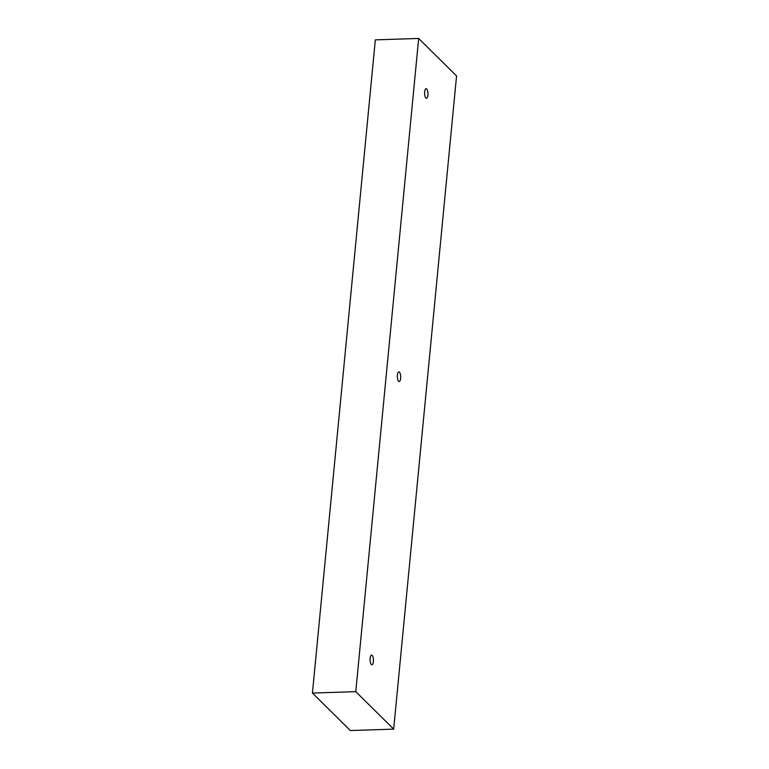 <?xml version="1.0" encoding="UTF-8"?>
<svg xmlns="http://www.w3.org/2000/svg" width="769" height="769" viewBox="0 0 769 769"><rect width="100%" height="100%" fill="white"/><g stroke="black" fill="none" stroke-linecap="round" stroke-linejoin="round"><path stroke-width="1.15" d="M426.718 88.954A4.806 1.682 -91.9 0 1 427.968 94.26A4.806 1.682 -91.9 0 1 426.439 98.269A4.806 1.682 -91.9 0 1 424.603 93.53A4.806 1.682 -91.9 0 1 426.132 88.666A4.806 1.682 -91.9 0 1 426.718 88.954M372.177 655.428A4.806 1.682 -91.9 0 1 373.426 660.744A4.806 1.682 -91.9 0 1 371.898 664.752A4.806 1.682 -91.9 0 1 370.062 660.004A4.806 1.682 -91.9 0 1 371.581 655.15A4.806 1.682 -91.9 0 1 372.177 655.428M399.447 372.186A4.806 1.682 -91.9 0 1 400.697 377.502A4.806 1.682 -91.9 0 1 399.169 381.511A4.806 1.682 -91.9 0 1 397.333 376.772A4.806 1.682 -91.9 0 1 398.851 371.908A4.806 1.682 -91.9 0 1 399.447 372.186M312.435 693.071L350.328 730.55L393.67 729.127L355.778 691.648L312.435 693.071L375.33 39.873L418.672 38.45L355.778 691.648M393.67 729.127L456.565 75.929L418.672 38.45"/></g></svg>
